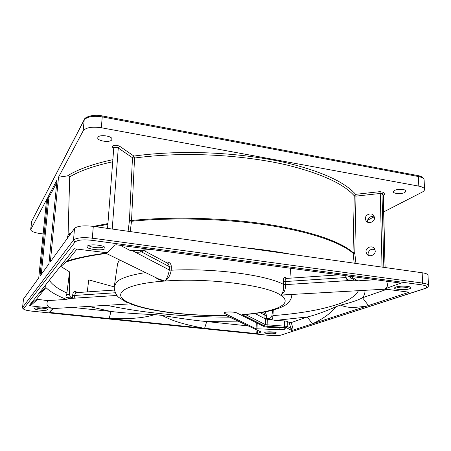 <?xml version="1.0" encoding="UTF-8"?>
<svg xmlns="http://www.w3.org/2000/svg" width="451" height="451" viewBox="0 0 451 451"><rect width="100%" height="100%" fill="white"/><g stroke="black" fill="none" stroke-linecap="round" stroke-linejoin="round"><path stroke-width="0.68" d="M264.461 326.744L236.905 312.971C234.531 311.607 223.623 311.669 223.899 313.039L256.05 328.768L279.124 329.647C282.873 329.704 284.953 329.405 285.359 328.756C285.049 328.165 283.217 327.781 279.868 327.618L267.494 327.212L264.461 326.744M272.59 310.243L271.818 316.501L269.709 318.648L264.923 318.705L267.342 319.353L267.043 326.304L264.342 325.847L241.956 314.595L243.816 314.646C263.012 313.079 276.672 310.029 284.784 305.502C287.845 303.715 289.999 301.234 291.245 298.066L291.932 294.621M292.953 330.183L291.594 330.436L291.036 328.435L292.851 327.742L292.953 330.183L312.464 323.812L307.249 316.991L291.171 322.589L289.052 322.375L287.304 321.4L284.666 320.932L275.183 320.435L271.136 319.55L267.342 319.353M130.993 304.115C152.263 311.996 191.579 316.281 226.075 315.514L261.123 331.975L257.459 333.52L256.315 333.588L50.129 312.487L49.407 312.216L53.128 308.388L29.135 305.71L74.325 248.766L107.141 252.774L114.678 245.011L116.347 244.792L400.787 283.11L384.596 288.995L408.132 292.068L408.612 292.428L312.464 323.812C327.138 316.799 331.795 311.511 336.401 306.567C324.455 311.788 314.736 315.266 307.249 316.991L275.183 320.435M34.626 308.428C33.165 309.809 46.447 311.173 47.44 309.752L47.349 309.29C46.194 308.044 36.193 307.255 34.795 308.298L34.626 308.428M105.027 248.569L104.705 247.154C102.338 244.978 90.442 244.025 87.725 245.812L87.218 246.212C84.45 249.014 102.834 251.416 105.027 248.569M395.989 287.045L395.003 287.512C391.936 289.418 404.665 290.562 409.429 288.82C410.895 288.307 411.239 287.777 410.466 287.231C408.696 285.883 399.332 285.771 395.989 287.045M265.278 332.274L264.912 332.449C263.102 333.498 273.159 334.332 275.753 333.357L276.159 332.725C275.228 331.818 267.24 331.485 265.278 332.274M52.947 308.574L131.607 303.794C150.831 311.568 191.523 316.264 226.334 315.35L226.718 315.661M261.123 331.975L226.678 315.644M260.982 332.291L260.644 331.863M255.931 329.613L256.315 333.588M248.242 325.938L206.733 321.563L204.607 328.294M203.626 328.193C178.681 323.452 170.901 319.872 161.903 315.373L154.935 314.635C135.988 313.817 121.336 312.763 110.98 311.461L72.679 307.424M239.797 321.907L206.733 321.563C195.035 320.503 180.096 318.44 161.903 315.373M266.479 318.863L266.496 315.418L265.227 311.9M114.334 286.915L88.757 279.885L87.263 291.904M77.837 292.541L75.537 291.645C73.947 291.273 72.983 292.473 72.645 295.258L72.453 297.981L70.486 297.158L69.403 294.447L69.561 271.908L60.851 266.456M271.818 316.501L272.832 317.053C272.731 318.66 272.241 319.488 271.367 319.533L271.136 319.55M272.832 317.053L273.283 310.057M386.862 289.294L362.525 297.761C357.84 300.304 350.495 302.762 340.482 305.147L336.401 306.567M144.574 250.057L141.823 251.979L137.234 252.272L136.332 252.599L136.54 252.819L169.322 269.957C168.364 275.172 166.87 278.87 164.852 281.046C168.285 278.876 170.393 275.268 171.177 270.211C213.74 267.962 266.423 275.025 283.572 284.434C284 289.779 282.98 293.33 280.505 295.084L285.1 295.022M345.669 275.64L345.675 275.984L347.371 275.871M348.245 280.342L346.65 279.192L345.675 275.984M72.453 297.981L74.229 298.19L68.783 298.539L66.568 299.408L47.716 300.614L36.497 299.222L45.906 287.563L45.528 285.038M68.783 298.539L66.105 297.44C65.733 297.248 65.931 296.307 66.697 294.627L69.403 294.447M69.561 271.908L66.697 294.627M72.645 295.258L74.421 295.456L76.123 292.654M124.848 301.454L131.613 303.794L130.784 304.042M115.332 292.755L74.421 295.456L74.229 298.19L116.91 295.45M47.716 300.614C45.822 305.062 47.626 307.655 53.128 308.388M88.819 306.477L110.98 311.461L109.181 318.53M154.935 314.635C146.101 316.98 138.243 319.133 110.36 318.648M66.568 299.408C57.142 295.743 50.253 291.791 45.906 287.563L38.6 293.781M105.709 253.158C90.251 255.21 77.493 257.792 67.436 260.898L59.087 267.945M67.436 260.898L77.155 248.862M136.552 252.397L136.54 252.819L132.633 250.779M152.85 249.702L131.793 250.841L130.508 250.66L120.237 245.316M104.102 252.38L158.194 278.752L164.852 281.046C207.849 277.624 267.099 285.286 280.505 295.084C294.802 304.075 274.501 312.329 241.956 314.595L244.859 314.561M155.657 277.512C157.703 279.332 160.765 280.511 164.852 281.046C120.998 284.034 109.531 295.597 131.613 303.794L126.804 302.395L118.596 297.282C115.152 294.232 113.827 288.888 114.374 286.035L117.034 281.638M117.034 281.633C121.528 277.872 131.038 274.856 145.566 272.596M119.436 259.855L117.615 263.547M263.705 312.182L264.946 315.249L264.923 318.705L255.035 313.501M267.043 326.304L286.097 327.499L287.186 326.355L265.436 324.686L245.417 314.51M367.588 305.817C349.841 308.805 345.528 306.934 340.482 305.147M364.82 290.365C365.209 292.941 364.442 295.411 362.525 297.761L368.45 305.536M385.735 289.142L280.505 295.084C284.192 293.229 285.799 289.739 285.314 284.632L354.706 280.172L357.778 280.843L350.5 276.288M384.596 288.995C387.674 287.642 388.272 285.015 386.389 281.12M375.796 279.693L357.778 280.843M345.855 277.545L285.167 281.554L285.314 284.632L283.572 284.434L283.431 281.413L285.167 281.554C285.111 279.755 285.421 278.718 286.103 278.442L339.586 274.822M141.704 251.985L169.52 266.755L171.369 267.077L171.177 270.211L169.322 269.957L169.52 266.75L168.105 263.536L144.173 250.688M348.093 275.967L354.706 280.172M348.245 280.33L347.14 280.663L347.174 279.535M286.312 278.43L285.754 278.284L285.32 277.376C284.091 276.908 283.465 278.256 283.431 281.413M290.579 270.493L289.97 268.148M171.369 267.077C171.239 263.756 169.615 262.048 166.492 261.941L166.346 262.595M43.133 233.951L39.756 233.494C34.045 232.598 31.018 231.312 30.685 229.644L46.554 199.669L38.747 277.917L23.497 299.013L22.55 307.452L73.502 240.079C76.298 237.767 82.578 237.13 92.337 238.167L422.57 283.065C426.336 283.617 428.292 284.401 428.45 285.427C428.551 286.718 427.463 287.744 425.18 288.51L424.611 288.589C428.422 287.09 427.452 285.844 421.713 284.852L91.818 240.304C83.164 239.391 77.589 239.949 75.086 241.984L23.734 308.54C23.565 309.6 26.338 310.474 32.06 311.162L269.76 335.437C274.659 335.843 278.47 335.707 281.193 335.025L424.611 288.589M112.795 159.671C92.906 163.967 77.752 169.39 67.346 175.935L58.506 177.204L83.159 130.846C85.949 127.486 92.01 126.449 101.34 127.751L418.799 186.128C422.435 186.849 424.346 187.954 424.515 189.443C424.521 190.418 423.686 191.348 422.006 192.227L383.671 211.925M374.104 216.841L367.475 220.246M58.506 177.204L50.365 261.839L74.533 228.415C77.33 225.985 83.587 225.303 93.295 226.368L92.337 238.167L91.818 240.304M47.834 197.262L57.018 179.994L48.922 263.846L39.987 276.198L47.834 197.262L48.905 197.425L41.283 274.411M404.93 192.425L406.041 191.156C406.278 189.149 397.455 188.67 394.388 190.531L393.328 191.771C393.114 193.772 401.785 194.263 404.93 192.425M111.747 139.793L111.944 139.229C112.603 135.982 99.367 134.156 97.918 137.313L97.749 137.826C97.145 141.078 110.162 142.894 111.747 139.793M428.45 285.427L428.033 275.228C427.875 274.152 425.919 273.334 422.17 272.765L93.295 226.368M70.514 233.973L68.078 234.988L67.086 238.714M68.078 234.988L69.691 176.893C69.696 176.172 68.918 175.856 67.346 175.935M382.048 267.105L380.249 193.462L355.986 196.123L355.613 194.342L354.255 195.79C343.679 183.878 321.495 173.686 287.704 165.213C254.375 157.36 212.032 153.441 173.009 154.834C159.462 155.336 146.643 156.401 134.55 158.03L133.908 156.057L119.735 146.304C116.803 144.991 114.334 144.94 112.333 146.152L112.699 147.409L113.675 148.165L113.652 147.697L112.699 147.409M355.957 263.423L354.807 253.394L353.054 253.276C341.187 242.553 310.513 231.718 267.68 225.167C224.852 218.662 172.609 217.196 131.506 221.266L134.55 158.03L132.481 157.726L133.908 156.057C146.113 154.394 159.056 153.312 172.739 152.799C212.145 151.373 254.922 155.347 288.555 163.318C322.657 171.921 345.009 182.26 355.613 194.342L379.905 191.652L383.389 192.273L384.613 194.122L383.384 195.17M374.505 217.805L373.924 215.815C371.878 212.06 365.073 214.372 365.378 218.69L366.009 220.776C368.095 224.435 374.82 222.106 374.505 217.805M375.238 250.936L374.527 248.698C372.306 245.034 365.693 247.357 365.998 251.669L366.764 254.014C369.031 257.572 375.548 255.227 375.238 250.936M367.509 222.14L367.385 221.215C368.196 217.275 370.536 215.866 374.403 216.993M368.292 255.311L368.016 253.902C368.794 249.955 371.122 248.535 375.007 249.645M396.311 286.937C399.344 288.144 403.279 288.234 408.121 287.208L409.108 286.701M88.909 245.361C89.259 247.56 102.022 248.732 103.488 246.708L103.617 246.528M56.747 182.796L48.905 197.425M36.322 307.915C39.457 308.912 42.659 309.166 45.923 308.676M266.434 332.021L274.648 332.224M354.255 195.79L353.02 252.554L354.785 252.853L355.986 196.123L354.255 195.79M286.097 327.499L291.594 330.436M257.459 333.52L257.149 330.194M107.237 305.406C144.664 313.186 185.541 317.104 229.869 317.166M269.709 318.648L271.367 319.533M272.861 315.599C299.549 313.631 321.27 309.82 338.036 304.177C348.95 300.377 355.743 295.895 358.404 290.737M49.334 280.234C52.237 284.79 58.151 289.068 67.086 293.077M66.105 297.44L70.486 297.158M75.537 291.645L75.858 292.676M50.129 312.487L53.038 308.569M30.132 305.992L37.484 299.515M36.497 299.222L29.135 305.71M266.496 315.418L264.946 315.249L260.3 312.752M265.549 319.037L265.436 324.686L264.342 325.847M284.339 327.195L284.666 320.932M289.052 322.375L291.036 328.435L287.186 326.355L287.304 321.4M292.851 327.742L291.171 322.589M408.2 292.079L408.612 292.428M138.801 250.373L141.823 251.979M151.401 249.51L130.508 250.66M346.65 279.192L352.755 278.797M285.32 277.376L286.842 278.391M165.286 262.025L166.492 261.941M279.124 329.647L279.152 327.595M257.177 323.108L257.053 328.92M256.05 328.768L256.326 322.679M224.513 312.532L224.451 313.592M102.101 115.879L102.23 116.894C92.934 115.569 86.896 116.634 84.111 120.096L31.677 221.238L30.781 229.328M31.733 221.137L84.298 119.521M83.159 130.846L84.219 119.667C84.647 116.871 93.819 113.951 102.146 115.89L417.818 175.563M418.799 186.128L418.421 176.533L417.936 175.586C421.719 176.318 423.782 177.767 424.126 179.938C423.951 178.404 422.051 177.271 418.421 176.533L102.23 116.894L101.34 127.751M281.193 335.025L424.943 288.584M421.713 284.852L422.57 283.065L422.17 272.765M75.086 241.984L73.502 240.079L74.533 228.415M23.497 299.013L22.64 307.238L23.734 308.54M269.602 335.42L32.004 311.156M244.696 247.729C261.495 249.414 276.999 251.602 291.211 254.291M112.632 161.796C94.129 165.821 79.816 170.856 69.691 176.893M119.735 146.304L118.269 148.029C116.488 147.235 114.988 147.201 113.77 147.934L107.552 228.381M130.221 231.577L131.506 221.266L129.409 220.815L132.481 157.726L118.269 148.029L112.231 229.04M385.058 267.528L383.226 195.616L381.991 193.772L380.249 193.462L379.905 191.652M354.807 253.394L354.785 252.853M129.46 220.229L131.574 220.483C172.654 216.395 224.874 217.856 267.68 224.378C310.497 230.94 341.159 241.798 353.02 252.554L354.176 263.17M129.409 220.815L128.09 231.278M383.389 192.273L381.991 193.772L383.835 267.358M383.226 195.807L384.613 194.127M68.191 234.238L71.23 232.981M93.436 226.391L107.919 223.572M107.862 224.344L95.499 226.684M399.975 282.946L400.544 283.408M106.239 253.417C89.309 255.723 75.954 258.57 66.179 261.958M75.881 292.671L114.554 290.055M117.643 263.345L114.424 285.584M290.568 270.29L291.064 278.109M22.55 307.452C22.494 309.285 25.651 310.53 32.021 311.173M269.704 335.443C274.552 335.871 278.47 335.724 281.452 335.014M31.497 221.881L30.685 229.644M424.126 179.938L424.515 189.443M383.333 195.063L385.092 267.533M366.009 220.776L366.494 221.385M366.764 254.014L367.418 254.73M226.549 315.582L226.188 315.514"/></g></svg>
